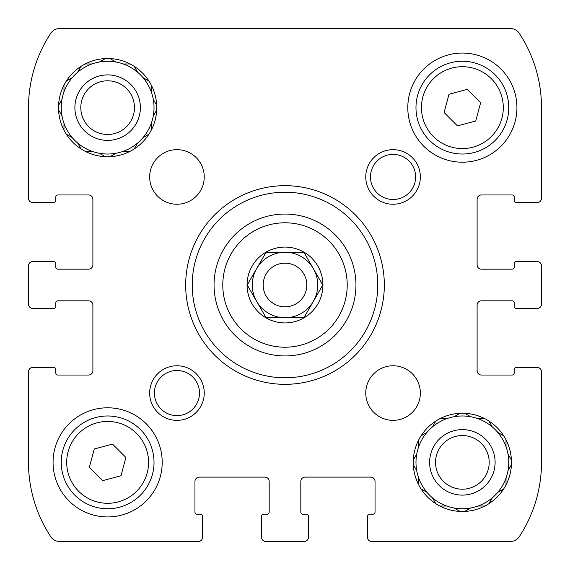 <?xml version="1.0" encoding="UTF-8"?>
<svg xmlns="http://www.w3.org/2000/svg" width="570" height="570" viewBox="0 0 570 570"><rect width="100%" height="100%" fill="white"/><g stroke="black" fill="none" stroke-linecap="round" stroke-linejoin="round"><path stroke-width="0.85" d="M308.47 534.404L308.47 537.132A4.368 4.368 0 0 1 304.102 541.5L265.898 541.5A4.368 4.368 0 0 1 261.53 537.132L261.53 534.404M534.404 367.408L537.132 367.408A4.368 4.368 0 0 1 541.5 371.775L541.5 462.37A135.347 135.347 0 0 1 519.348 536.57A10.915 10.915 0 0 1 510.221 541.5L371.775 541.5A4.368 4.368 0 0 1 367.408 537.132L367.408 534.404M534.404 261.53L537.132 261.53A4.368 4.368 0 0 1 541.5 265.898L541.5 304.102A4.368 4.368 0 0 1 537.132 308.47L534.404 308.47M541.5 107.63L541.5 198.225L541.5 107.63A135.347 135.347 0 0 0 519.348 33.431A135.347 135.347 0 0 1 541.5 107.63L541.5 198.225A4.368 4.368 0 0 1 537.132 202.592L534.404 202.592M406.154 28.5L294.825 28.5M35.596 202.592L32.868 202.592A4.368 4.368 0 0 1 28.5 198.225L28.5 107.63A135.347 135.347 0 0 1 50.652 33.431A10.915 10.915 0 0 1 59.779 28.5L510.221 28.5A10.915 10.915 0 0 1 519.348 33.431M35.596 308.47L32.868 308.47A4.368 4.368 0 0 1 28.5 304.102L28.5 265.898A4.368 4.368 0 0 1 32.868 261.53L35.596 261.53M202.592 534.404L202.592 537.132A4.368 4.368 0 0 1 198.225 541.5L59.779 541.5A10.915 10.915 0 0 1 50.652 536.57A135.347 135.347 0 0 1 28.5 462.37L28.5 371.775A4.368 4.368 0 0 1 32.868 367.408L35.596 367.408M308.47 537.132L308.47 516.399L308.47 537.132M305.192 477.104A4.368 4.368 0 0 0 300.825 481.465A4.368 4.368 0 0 1 305.192 477.104L370.685 477.104A4.368 4.368 0 0 1 375.046 481.465A4.368 4.368 0 0 0 370.685 477.104M372.866 514.211L369.588 514.211L372.866 514.211A2.18 2.18 0 0 0 375.046 512.031L375.046 481.465M367.408 516.399L367.408 537.132L367.408 516.399A2.18 2.18 0 0 1 369.588 514.211M537.132 367.408L516.399 367.408L537.132 367.408M481.465 300.825A4.368 4.368 0 0 0 477.104 305.192A4.368 4.368 0 0 1 481.465 300.825L512.031 300.825A2.18 2.18 0 0 1 514.211 303.012L514.211 306.282L514.211 303.012M516.399 308.47L537.132 308.47L516.399 308.47A2.18 2.18 0 0 1 514.211 306.282M537.132 261.53L516.399 261.53L537.132 261.53M477.104 264.808A4.368 4.368 0 0 0 481.465 269.175A4.368 4.368 0 0 1 477.104 264.808L477.104 199.315A4.368 4.368 0 0 1 481.465 194.954L512.031 194.954A2.18 2.18 0 0 1 514.211 197.135L514.211 200.412L514.211 197.135M516.399 202.592L537.132 202.592L516.399 202.592A2.18 2.18 0 0 1 514.211 200.412M32.868 202.592L53.601 202.592L32.868 202.592M88.535 269.175A4.368 4.368 0 0 0 92.896 264.808A4.368 4.368 0 0 1 88.535 269.175L57.969 269.175A2.18 2.18 0 0 1 55.789 266.988L55.789 263.718L55.789 266.988M53.601 261.53L32.868 261.53L53.601 261.53A2.18 2.18 0 0 1 55.789 263.718M32.868 308.47L53.601 308.47L32.868 308.47M92.896 305.192A4.368 4.368 0 0 0 88.535 300.825A4.368 4.368 0 0 1 92.896 305.192L92.896 370.685A4.368 4.368 0 0 1 88.535 375.046L57.969 375.046A2.18 2.18 0 0 1 55.789 372.866L55.789 369.588L55.789 372.866M53.601 367.408L32.868 367.408L53.601 367.408A2.18 2.18 0 0 1 55.789 369.588M202.592 537.132L202.592 516.399L202.592 537.132M199.315 477.104A4.368 4.368 0 0 0 194.954 481.465A4.368 4.368 0 0 1 199.315 477.104L264.808 477.104A4.368 4.368 0 0 1 269.175 481.465A4.368 4.368 0 0 0 264.808 477.104M266.988 514.211L263.718 514.211L266.988 514.211A2.18 2.18 0 0 0 269.175 512.031L269.175 481.465M261.53 516.399L261.53 537.132L261.53 516.399A2.18 2.18 0 0 1 263.718 514.211M63.975 130.138L63.975 123.305A46.391 46.391 0 0 1 61.988 115.888L58.575 109.974M66.32 134.192L72.226 137.605A46.391 46.391 0 0 0 77.663 143.041L81.075 148.948M85.13 151.292L91.955 151.292A46.391 46.391 0 0 0 99.379 153.28L105.293 156.693M99.379 153.28A46.391 46.391 0 0 0 115.888 153.28L109.974 156.693L115.888 153.28A46.391 46.391 0 0 0 123.305 151.292L130.138 151.292M134.192 148.948L137.605 143.041A46.391 46.391 0 0 0 143.041 137.605L148.948 134.192M151.292 130.138L151.292 123.305A46.391 46.391 0 0 0 153.28 115.888L156.693 109.974M156.693 105.293L153.28 99.379A46.391 46.391 0 0 0 151.292 91.955L151.292 85.13M148.948 81.075L143.041 77.663A46.391 46.391 0 0 0 137.605 72.226L134.192 66.32M130.138 63.975L123.305 63.975A46.391 46.391 0 0 0 115.888 61.988L109.974 58.575L115.888 61.988A46.391 46.391 0 0 0 99.379 61.988L105.293 58.575M85.13 63.975L91.955 63.975A46.391 46.391 0 0 1 99.379 61.988L99.764 61.76M81.075 66.32L77.663 72.226A46.391 46.391 0 0 0 72.226 77.663L66.32 81.075M63.975 85.13L63.975 91.955A46.391 46.391 0 0 0 61.988 99.379L58.575 105.293L61.988 99.379A46.391 46.391 0 0 0 61.988 115.888L61.76 115.503M77.663 143.041A46.391 46.391 0 0 0 91.955 151.292M63.975 123.305A46.391 46.391 0 0 0 72.226 137.605L71.841 137.384M72.226 77.663A46.391 46.391 0 0 0 63.975 91.955M91.955 63.975A46.391 46.391 0 0 0 77.663 72.226M137.605 72.226A46.391 46.391 0 0 0 123.305 63.975M151.292 91.955A46.391 46.391 0 0 0 143.041 77.663M153.28 115.888A46.391 46.391 0 0 0 153.28 99.379L153.501 99.764M143.041 137.605A46.391 46.391 0 0 0 151.292 123.305M123.305 151.292A46.391 46.391 0 0 0 137.605 143.041M107.63 140.377A32.747 32.747 0 0 1 79.273 91.264A32.747 32.747 0 0 1 135.988 91.264A32.747 32.747 0 0 1 107.63 140.377M107.63 134.47A26.833 26.833 0 0 1 84.396 94.214A26.833 26.833 0 0 1 130.872 94.214A26.833 26.833 0 0 1 107.63 134.47M418.708 484.87L418.708 478.045A46.391 46.391 0 0 1 416.72 470.62L413.307 464.707M421.052 488.925L426.959 492.338A46.391 46.391 0 0 0 432.395 497.774L435.808 503.68M439.862 506.025L446.695 506.025A46.391 46.391 0 0 0 454.112 508.012L460.026 511.425L454.112 508.012A46.391 46.391 0 0 0 470.62 508.012L464.707 511.425L470.62 508.012A46.391 46.391 0 0 0 478.045 506.025L484.87 506.025M488.925 503.68L492.338 497.774A46.391 46.391 0 0 0 497.774 492.338L503.68 488.925M506.025 484.87L506.025 478.045A46.391 46.391 0 0 0 508.012 470.62L511.425 464.707M508.241 470.236L508.012 470.62A46.391 46.391 0 0 0 508.012 454.112L511.425 460.026L508.012 454.112A46.391 46.391 0 0 0 506.025 446.695L506.025 439.862M503.68 435.808L497.774 432.395A46.391 46.391 0 0 0 492.338 426.959L488.925 421.052M484.87 418.708L478.045 418.708A46.391 46.391 0 0 0 470.62 416.72L464.707 413.307M460.026 413.307L454.112 416.72A46.391 46.391 0 0 0 446.695 418.708L439.862 418.708M435.808 421.052L432.395 426.959A46.391 46.391 0 0 0 426.959 432.395L421.052 435.808M418.708 439.862L418.708 446.695A46.391 46.391 0 0 0 416.72 454.112L413.307 460.026L416.72 454.112A46.391 46.391 0 0 0 416.72 470.62L416.499 470.236M432.395 497.774A46.391 46.391 0 0 0 446.695 506.025M418.708 478.045A46.391 46.391 0 0 0 426.959 492.338L426.574 492.117M426.959 432.395A46.391 46.391 0 0 0 418.708 446.695M446.695 418.708A46.391 46.391 0 0 0 432.395 426.959M470.62 416.72A46.391 46.391 0 0 0 454.112 416.72L454.497 416.499M492.117 426.574L492.338 426.959A46.391 46.391 0 0 0 478.045 418.708M506.025 446.695A46.391 46.391 0 0 0 497.774 432.395M498.159 492.117L497.774 492.338A46.391 46.391 0 0 0 506.025 478.045M478.045 506.025A46.391 46.391 0 0 0 492.338 497.774L492.117 498.159M462.37 495.109A32.747 32.747 0 0 1 434.012 445.997A32.747 32.747 0 0 1 490.727 445.997A32.747 32.747 0 0 1 462.37 495.109M462.37 489.203A26.833 26.833 0 0 1 439.128 448.953A26.833 26.833 0 0 1 485.604 448.953A26.833 26.833 0 0 1 462.37 489.203M247.637 284.223L266.097 252.254L303.903 252.254L322.812 285L303.903 317.746L266.097 317.746L247.188 285L266.097 252.254L303.903 252.254L322.812 285M266.033 317.846A37.926 37.926 0 0 1 285 247.074A37.926 37.926 0 0 1 321.637 294.818A37.926 37.926 0 0 1 266.033 317.846M194.954 481.465L194.954 512.031A2.18 2.18 0 0 0 197.135 514.211L200.412 514.211A2.18 2.18 0 0 1 202.592 516.399M88.535 300.825L57.969 300.825A2.18 2.18 0 0 0 55.789 303.012L55.789 306.282A2.18 2.18 0 0 1 53.601 308.47M92.896 264.808L92.896 199.315A4.368 4.368 0 0 0 88.535 194.954L57.969 194.954A2.18 2.18 0 0 0 55.789 197.135L55.789 200.412A2.18 2.18 0 0 1 53.601 202.592M481.465 269.175L512.031 269.175A2.18 2.18 0 0 0 514.211 266.988L514.211 263.718A2.18 2.18 0 0 1 516.399 261.53M477.104 305.192L477.104 370.685A4.368 4.368 0 0 0 481.465 375.046L512.031 375.046A2.18 2.18 0 0 0 514.211 372.866L514.211 369.588A2.18 2.18 0 0 1 516.399 367.408M300.825 481.465L300.825 512.031A2.18 2.18 0 0 0 303.012 514.211L306.282 514.211A2.18 2.18 0 0 1 308.47 516.399M107.63 58.518A49.12 49.12 0 0 1 150.166 132.19A49.12 49.12 0 0 1 65.094 132.19A49.12 49.12 0 0 1 107.63 58.518M176.949 149.661A27.289 27.289 0 0 1 200.583 190.594A27.289 27.289 0 0 1 153.316 190.594A27.289 27.289 0 0 1 176.949 149.661M393.051 365.762A27.289 27.289 0 0 1 416.684 406.695A27.289 27.289 0 0 1 369.417 406.695A27.289 27.289 0 0 1 393.051 365.762M462.37 413.25A49.12 49.12 0 0 1 504.906 486.923A49.12 49.12 0 0 1 419.834 486.923A49.12 49.12 0 0 1 462.37 413.25M107.63 407.792A54.578 54.578 0 0 1 154.898 489.651A54.578 54.578 0 0 1 60.37 489.651A54.578 54.578 0 0 1 107.63 407.792M462.37 53.06A54.578 54.578 0 0 1 509.63 134.919A54.578 54.578 0 0 1 415.103 134.919A54.578 54.578 0 0 1 462.37 53.06M176.949 365.762A27.289 27.289 0 0 1 200.583 406.695A27.289 27.289 0 0 1 153.316 406.695A27.289 27.289 0 0 1 176.949 365.762M393.051 149.661A27.289 27.289 0 0 1 416.684 190.594A27.289 27.289 0 0 1 369.417 190.594A27.289 27.289 0 0 1 393.051 149.661M285 185.678A99.323 99.323 0 0 1 371.02 334.661A99.323 99.323 0 0 1 198.98 334.661A99.323 99.323 0 0 1 285 185.678M285 192.225A92.775 92.775 0 0 1 365.349 331.391A92.775 92.775 0 0 1 204.651 331.391A92.775 92.775 0 0 1 285 192.225M285 214.056A70.944 70.944 0 0 1 346.439 320.475A70.944 70.944 0 0 1 223.561 320.475A70.944 70.944 0 0 1 285 214.056A70.944 70.944 0 0 1 346.439 320.475A70.944 70.944 0 0 1 223.561 320.475A70.944 70.944 0 0 1 285 214.056M393.051 154.385A22.558 22.558 0 0 1 412.587 188.228A22.558 22.558 0 0 1 373.514 188.228A22.558 22.558 0 0 1 393.051 154.385M176.949 370.493A22.558 22.558 0 0 1 196.486 404.33A22.558 22.558 0 0 1 157.413 404.33A22.558 22.558 0 0 1 176.949 370.493M462.37 61.246A46.391 46.391 0 0 1 502.541 130.829A46.391 46.391 0 0 1 422.192 130.829A46.391 46.391 0 0 1 462.37 61.246A46.391 46.391 0 0 1 502.541 130.829A46.391 46.391 0 0 1 422.192 130.829A46.391 46.391 0 0 1 462.37 61.246M480.631 102.742L467.257 89.369L448.996 94.264L444.108 112.525L457.475 125.892L475.736 121.004L480.631 102.742M107.63 415.979A46.391 46.391 0 0 1 147.808 485.562A46.391 46.391 0 0 1 67.46 485.562A46.391 46.391 0 0 1 107.63 415.979A46.391 46.391 0 0 1 147.808 485.562A46.391 46.391 0 0 1 67.46 485.562A46.391 46.391 0 0 1 107.63 415.979M125.892 457.475L112.525 444.108L94.264 448.996L89.369 467.257L102.742 480.631L121.004 475.736L125.892 457.475M322.363 285.777L303.903 317.746L266.097 317.746L247.188 285M285 252.254A32.747 32.747 0 0 1 313.358 301.373A32.747 32.747 0 0 1 256.642 301.373A32.747 32.747 0 0 1 285 252.254M285 263.169A21.831 21.831 0 0 1 303.903 295.916A21.831 21.831 0 0 1 266.097 295.916A21.831 21.831 0 0 1 285 263.169M285 222.785A62.215 62.215 0 0 1 338.879 316.108A62.215 62.215 0 0 1 231.121 316.108A62.215 62.215 0 0 1 285 222.785M462.37 66.704A40.933 40.933 0 0 1 497.817 128.1A40.933 40.933 0 0 1 426.923 128.1A40.933 40.933 0 0 1 462.37 66.704M107.63 421.437A40.933 40.933 0 0 1 143.077 482.833A40.933 40.933 0 0 1 72.183 482.833A40.933 40.933 0 0 1 107.63 421.437"/></g></svg>
